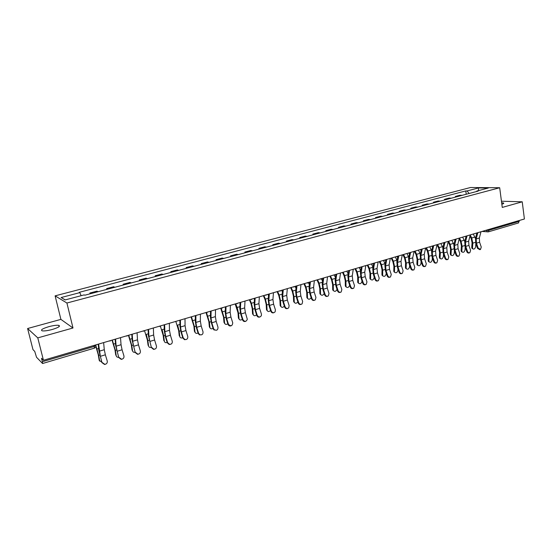 <?xml version="1.0" encoding="UTF-8"?>
<svg xmlns="http://www.w3.org/2000/svg" width="552" height="552" viewBox="0 0 552 552"><rect width="100%" height="100%" fill="white"/><g stroke="black" fill="none" stroke-linecap="round" stroke-linejoin="round"><path stroke-width="0.83" d="M52.261 329.482C58.477 327.557 60.651 326.184 58.788 325.356C56.635 325.052 53.296 325.494 48.769 326.687C42.511 328.606 40.317 329.986 42.173 330.841C44.346 331.138 47.707 330.689 52.261 329.482M501.844 204.247C503.555 203.709 504.114 203.295 503.521 202.991L501.651 202.763M27.6 328.523L37.784 337.886L43.449 360.277L524.4 218.992L522.24 201.811L502.258 207.421L499.684 187.735L470.449 187.521L55.11 295.851L60.899 319.38L27.6 328.523L32.975 349.609L34.735 351.403L36.522 357.254L42.573 363.513L42.366 361.719L94.337 346.421L96.007 345.366L95.889 344.869M37.784 337.886L72.995 327.991L66.916 303.02L499.684 187.735M43.449 360.277L41.497 358.289L42.366 361.719M522.24 201.811L501.444 201.211M519.17 220.531L518.542 222.932L488.327 231.861L489.017 230.239L519.273 221.338M462.127 195.332L459.961 195.229L455.4 196.436L457.56 196.547M455.49 197.092L455.4 196.436M451.274 198.202L449.135 198.092L444.505 199.313L446.637 199.431M444.601 199.976L444.505 199.313M440.261 201.121L438.143 200.997L433.444 202.239L435.549 202.37M433.541 202.901L433.444 202.239M429.077 204.081L426.986 203.943L422.211 205.206L424.295 205.351M422.314 205.875L422.211 205.206M417.726 207.09L415.656 206.938L410.812 208.221L412.868 208.373M410.916 208.891L410.812 208.221M406.196 210.139L404.154 209.981L399.234 211.278L401.263 211.444M399.337 211.954L399.234 211.278M394.48 213.238L392.472 213.065L387.476 214.39L389.471 214.569M387.58 215.066L387.476 214.39M382.591 216.391L380.604 216.205L375.532 217.543L377.499 217.736M375.643 218.226L375.532 217.543M370.502 219.586L368.557 219.385L363.395 220.752L365.334 220.959M363.513 221.442L363.395 220.752M358.227 222.835L356.309 222.622L351.072 224.008L352.976 224.229M351.189 224.698L351.072 224.008M345.752 226.141L343.868 225.913L338.548 227.314L340.418 227.555M338.666 228.017L338.548 227.314M333.077 229.494L331.228 229.252L325.818 230.681L327.653 230.929M325.942 231.385L325.818 230.681M320.195 232.909L318.38 232.647L312.88 234.096L314.674 234.365M313.005 234.807L312.88 234.096M307.091 236.373L305.318 236.097L299.729 237.574L301.489 237.857M299.86 238.291L299.729 237.574M293.781 239.899L292.042 239.602L286.357 241.107L288.082 241.41M286.495 241.824L286.357 241.107M280.243 243.48L278.546 243.17L272.764 244.702L274.441 245.019M272.902 245.426L272.764 244.702M266.471 247.13L264.822 246.799L258.943 248.352L260.578 248.69M259.081 249.083L258.943 248.352M252.471 250.836L250.863 250.491L244.881 252.064L246.475 252.423M245.026 252.802L244.881 252.064M238.222 254.603L236.663 254.237L230.584 255.845L232.123 256.218M230.729 256.59L230.584 255.845M223.732 258.44L222.221 258.053L216.032 259.688L217.529 260.082M216.184 260.44L216.032 259.688M208.987 262.345L207.524 261.938L201.225 263.601L202.674 264.015M201.383 264.36L201.225 263.601M193.98 266.319L192.565 265.892L186.162 267.582L187.556 268.017M186.321 268.348L186.162 267.582M178.71 270.363L177.351 269.914L170.83 271.639L172.162 272.095M170.989 272.405L170.83 271.639M163.157 274.475L161.853 274.006L155.215 275.758L156.499 276.241M155.388 276.531L155.215 275.758M147.329 278.67L146.08 278.173L139.325 279.961L140.546 280.464M139.497 280.74L139.325 279.961M131.21 282.935L130.024 282.417L123.137 284.239L124.297 284.763M123.317 285.025L123.137 284.239M114.788 287.281L113.664 286.743L106.653 288.592L107.75 289.144M106.84 289.386L106.653 288.592M98.063 291.711L97.007 291.145L89.866 293.029L90.894 293.609M90.052 293.83L89.866 293.029M469.103 193.49L467.096 190.944L478.501 187.942L488.306 188.025L476.79 191.068L476.555 191.516M65.26 299.895L61.127 297.542L65.129 299.929L84.187 294.892L84.808 295.216L478.177 191.089L476.79 191.068M61.127 297.542L79.833 292.629L81.137 295.7M467.096 190.944L465.764 190.923L79.24 292.318L79.833 292.629M55.11 295.851L66.916 303.02M60.899 319.38L72.995 327.991M466.226 194.249L465.764 190.923M478.501 187.942L478.549 190.606M478.135 248.048L480.523 249.428L481.261 247.096L479.598 242.231L476.466 243.17L478.135 248.048L477.459 248.303L475.796 243.432L475.472 238.333L476.769 233.351M480.337 249.497L479.847 249.683L477.459 248.303M477.721 233.137L476.197 238.954L476.466 243.17M480.992 231.743L479.336 238.022L479.598 242.231M472.684 248.773L472.001 248.407L471.739 247.365L472.491 247.772L472.753 248.807C474.051 249.497 474.996 248.842 475.603 246.827L475.838 243.563M469.945 236.097L471.166 238.492L472.07 242.735L471.739 247.365M472.491 247.772L472.822 243.135L471.725 237.995L470.221 235.028M475.438 238.471L473.292 234.007M467.427 251.312C467.986 252.554 468.793 253.016 469.849 252.692L470.601 250.346L468.931 245.44L465.75 246.392L467.427 251.312L466.757 251.56L465.088 246.654L464.743 241.521L465.991 236.546M469.648 252.768L469.179 252.947C468.13 253.264 467.323 252.802 466.757 251.56M466.944 236.27L465.467 242.149L465.75 246.392M470.256 234.897L468.648 241.203L468.931 245.44M456.552 254.624C457.125 255.88 457.946 256.342 459.022 256.011L459.775 253.637L458.098 248.697L454.876 249.663L456.552 254.624L455.897 254.872L454.22 249.918L453.847 244.757L455.048 239.796M458.802 256.093L458.36 256.252C457.291 256.583 456.469 256.128 455.897 254.872M456.014 239.444L454.572 245.392L454.876 249.663M459.354 238.098L457.801 244.432L458.098 248.697M462.065 251.995L461.355 251.602L461.099 250.587L461.845 251.001L462.1 252.016C463.411 252.747 464.384 252.091 464.998 250.042L465.205 246.992M459.133 238.982L460.478 241.659L461.396 245.93L461.099 250.587M461.845 251.001L462.148 246.337L461.037 241.162L459.478 238.064M464.749 241.5L462.645 237.132M450.542 254.845L451.281 255.265L450.542 254.845L450.301 253.858L451.039 254.279L451.281 255.265C452.619 256.045 453.606 255.397 454.241 253.306L454.413 250.484M448.155 241.9L449.638 244.867L450.57 249.173L450.301 253.858M451.039 254.279L451.308 249.587L450.184 244.37L448.624 241.252M453.896 244.57L451.84 240.306M445.519 257.984C446.099 259.254 446.934 259.716 448.024 259.371L448.79 256.984L447.106 252.002L443.829 252.988L445.519 257.984L444.871 258.232L443.187 253.244L442.794 248.048L443.946 243.08M447.782 259.461L447.375 259.612C446.285 259.964 445.45 259.502 444.871 258.232M444.919 242.638L443.504 248.69L443.829 252.988M448.286 241.348L446.789 247.71L447.106 252.002M434.314 261.393C434.9 262.683 435.749 263.145 436.867 262.786L437.639 260.385L435.942 255.362L432.623 256.363L434.314 261.393L433.679 261.641L431.988 256.611L431.567 251.381L432.671 246.413M436.597 262.883L436.225 263.028C435.114 263.387 434.265 262.924 433.679 261.641M433.651 245.861L432.271 252.036L432.623 256.363M437.046 244.653L435.604 251.043L435.942 255.362M422.942 264.863C423.536 266.167 424.398 266.63 425.537 266.25L426.31 263.835L424.612 258.771L421.238 259.785L422.942 264.863L422.314 265.105L420.61 260.033L420.162 254.776L421.224 249.787M425.24 266.361L424.902 266.492C423.77 266.871 422.908 266.409 422.314 265.105M422.218 249.083L420.865 255.431L421.238 259.785M425.64 248.007L424.246 254.424L424.612 258.771M440.317 258.591L439.564 258.136L439.337 257.177L440.068 257.605L440.296 258.557C441.662 259.399 442.669 258.75 443.318 256.618L443.456 254.037M437.005 244.84L438.633 248.131L439.578 252.471L439.337 257.177M440.068 257.605L440.31 252.892L439.171 247.634L437.612 244.488M442.876 247.682L440.875 243.529M429.187 261.958L428.421 261.475L428.207 260.551L428.932 260.979L429.145 261.903C430.532 262.793 431.56 262.152 432.23 259.978L432.34 257.66M425.758 247.965L427.462 251.443L428.414 255.811L428.207 260.551M428.932 260.979L429.145 256.238L427.986 250.946L426.434 247.772M431.685 250.843L429.746 246.799M417.885 265.381L417.105 264.856L416.905 263.966L417.622 264.408L417.823 265.298C419.237 266.243 420.286 265.609 420.976 263.394L421.059 261.358M414.414 251.298L416.118 254.81L417.084 259.205L416.905 263.966M417.622 264.408L417.802 259.64L416.629 254.313L415.076 251.105M420.32 254.044L418.444 250.118M411.385 268.382C411.992 269.707 412.875 270.169 414.028 269.769L414.807 267.334L413.103 262.234L409.674 263.263L411.385 268.382L410.771 268.617L409.06 263.511L408.583 258.212L409.598 253.209M413.703 269.893L413.413 270.004C412.254 270.404 411.371 269.942 410.771 268.617M410.598 252.423L409.28 258.881L409.674 263.263M414.048 251.408L412.717 257.86L413.103 262.234M406.403 268.858L405.616 268.293L405.43 267.444L406.141 267.886L406.327 268.741C407.762 269.749 408.832 269.121 409.543 266.857L409.605 265.132M402.898 254.686L404.595 258.226L405.575 262.655L405.43 267.444M406.141 267.886L406.293 263.097L405.099 257.729L403.546 254.493M408.777 257.28L406.969 253.492M399.648 271.957C400.269 273.302 401.166 273.764 402.346 273.337L403.126 270.894L401.414 265.747L397.93 266.795L399.648 271.957L399.041 272.191L397.33 267.037L396.826 261.71L397.792 256.666M401.98 273.481L401.739 273.571C400.559 273.992 399.662 273.537 399.041 272.191M398.765 255.9L397.516 262.386L397.93 266.795M402.277 254.865L401.007 261.344L401.414 265.747M394.742 272.384L393.956 271.784L393.776 270.97L394.652 272.233C396.108 273.309 397.205 272.688 397.937 270.377L397.971 268.983M391.202 258.122L392.893 261.689L393.893 266.154L393.776 270.97M394.48 271.425L394.597 266.602L393.39 261.2L391.844 257.929M397.047 260.572L395.315 256.915M387.725 275.586C388.36 276.952 389.277 277.414 390.485 276.966L391.264 274.51L389.539 269.321L386 270.383L387.725 275.586L387.131 275.821L385.406 270.625L384.882 265.257L385.807 260.158M390.071 277.125L389.884 277.194C388.684 277.642 387.766 277.187 387.131 275.821M386.752 259.426L385.565 265.947L386 270.383M390.312 258.377L389.112 264.891L389.539 269.321M382.902 275.965L382.101 275.324L381.943 274.551L382.798 275.779C384.275 276.925 385.393 276.31 386.152 273.951L386.172 272.916M379.321 261.613L381.011 265.215L382.025 269.714L381.943 274.551M382.639 275.013L382.722 270.169L381.494 264.718L379.948 261.427M385.123 263.904L383.474 260.392M375.615 279.277C376.264 280.671 377.202 281.127 378.437 280.644L379.21 278.18L377.478 272.95L373.883 274.027L375.615 279.277L375.036 279.505L373.304 274.268L372.745 268.865L373.628 263.69M377.968 280.823L377.851 280.871C376.616 281.354 375.677 280.899 375.036 279.505M374.539 263.014L373.421 269.562L373.883 274.027M378.161 261.952L377.023 268.486L377.478 272.95M370.875 279.595L370.068 278.912L369.923 278.194L370.751 279.381C372.248 280.595 373.393 279.995 374.173 277.58L374.18 276.938M367.252 265.153L368.943 268.796L369.964 273.323L369.923 278.194M370.606 278.663L370.654 273.785L369.412 268.3L367.867 264.974M373.014 267.278L371.455 263.925M363.313 283.024C363.975 284.446 364.941 284.894 366.197 284.377L366.956 281.913L365.217 276.635L361.567 277.732L363.313 283.024L362.74 283.252L361.001 277.966L360.415 272.529L361.256 267.244M365.666 284.59L365.624 284.604C364.361 285.122 363.402 284.666 362.74 283.252M362.133 266.657L361.084 273.233L361.567 277.732M365.817 265.581L364.741 272.143L365.217 276.635M350.803 286.833C351.493 288.289 352.48 288.73 353.77 288.172L354.515 285.701L352.762 280.382L349.057 281.499L350.803 286.833L350.244 287.054L348.498 281.727L347.877 276.255L348.685 270.818M353.183 288.406C351.9 288.944 350.92 288.496 350.244 287.054M349.526 270.363L348.547 276.973L349.057 281.499M353.266 269.266L352.266 275.862L352.762 280.382M338.093 290.704C338.811 292.194 339.825 292.636 341.15 292.015L341.86 289.552L340.108 284.19L336.334 285.322L338.093 290.704L337.548 290.925L335.795 285.55L335.147 280.043L335.913 274.372M340.522 292.284C339.218 292.822 338.224 292.367 337.548 290.925M336.706 274.13L335.802 280.768L336.334 285.322M340.508 273.012L339.577 279.643L340.108 284.19M325.176 294.637C325.921 296.176 326.977 296.603 328.337 295.913L329.006 293.471L327.246 288.061L323.41 289.213L325.176 294.637L324.645 294.851L322.879 289.434L322.195 283.894L322.906 278.18M327.653 296.224C326.329 296.769 325.321 296.314 324.645 294.851M323.679 277.953L322.844 284.625L323.41 289.213M327.543 276.821L326.687 283.48L327.246 288.061M312.039 298.639C312.832 300.233 313.929 300.64 315.323 299.853L315.937 297.452L314.164 291.994L310.265 293.167L312.039 298.639L311.521 298.853L309.755 293.388L309.037 287.806L309.679 282.065M314.564 300.233C313.219 300.778 312.204 300.316 311.521 298.853M310.431 281.844L309.679 288.544L310.265 293.167M314.357 280.692L313.584 287.385L314.164 291.994M298.687 302.703C299.543 304.373 300.688 304.752 302.123 303.835L302.648 301.502L300.868 295.996L296.907 297.183L298.687 302.703L298.183 302.917L296.403 297.404L295.658 291.78L296.231 286.019M301.268 304.304C299.902 304.856 298.873 304.393 298.183 302.917M296.955 285.805L296.286 292.532L296.907 297.183M300.957 284.632L300.26 291.352L300.868 295.996M358.655 283.293L357.834 282.562L357.71 281.893L358.517 283.038C360.035 284.321 361.201 283.735 362.008 281.265L362.015 281.044M354.991 268.755L356.675 272.426L357.717 276.994L357.71 281.893M358.386 282.369L358.4 277.463L357.137 271.936L355.598 268.582M360.704 270.701L359.235 267.513L361.608 266.816M346.235 287.04L345.414 286.26L345.304 285.646L345.973 286.129L346.083 286.743C347.498 288.109 348.685 287.599 349.644 285.218M342.537 272.419L344.213 276.124L345.269 280.72L345.304 285.646M345.973 286.129L345.938 281.203L344.662 275.634L343.123 272.239M348.188 274.158L346.939 271.405M333.615 290.849L332.787 290.021L332.697 289.462L333.449 290.511C334.705 291.932 335.899 291.546 337.037 289.351M329.875 276.138L331.552 279.878L332.621 284.515L332.697 289.462M333.353 289.959L333.284 284.998L331.987 279.388L330.455 275.965M335.471 277.656L334.388 275.248M320.788 294.72L319.96 293.837L319.884 293.34L320.608 294.34C321.733 295.803 322.934 295.52 324.203 293.491M317.014 279.912L318.683 283.693L319.774 288.365L319.884 293.34M320.533 293.843L320.422 288.862L319.104 283.204L317.572 279.747M322.534 281.189L321.602 279.084M307.754 298.653L306.919 297.714L307.561 298.225C308.575 299.722 309.769 299.536 311.142 297.666M303.938 283.756L305.601 287.571L306.705 292.277L306.857 297.286M307.498 297.797L307.347 292.781L306.008 287.081L304.483 283.597M309.375 284.756L308.561 282.9M294.499 302.648L293.671 301.654L294.292 302.172C295.21 303.703 296.389 303.607 297.852 301.882M290.642 287.661L292.305 291.511L293.422 296.258L293.623 301.295M294.244 301.813L294.05 296.769L292.691 291.028L291.173 287.502M295.996 288.358L295.279 286.709M285.108 306.843C286.053 308.609 287.261 308.934 288.73 307.83L289.138 305.615L287.35 300.06L283.321 301.275L285.108 306.843L284.618 307.043L282.831 301.482L282.051 295.824L282.548 290.035M287.744 308.444C286.35 308.996 285.308 308.533 284.618 307.043M283.259 289.828L282.672 296.59L283.321 301.275M287.323 288.634L286.709 295.389L287.35 300.06M281.016 306.712L280.195 305.656L280.809 306.188C281.623 307.747 282.803 307.733 284.335 306.153M277.125 291.628L278.781 295.52L279.919 300.302L280.161 305.366M280.775 305.898L280.533 300.826L279.16 295.037L277.642 291.477M282.382 291.987L281.734 290.483M271.294 311.045C272.384 312.95 273.668 313.198 275.151 311.797L275.393 309.803L273.599 304.193L269.5 305.428L271.294 311.045L270.825 311.245L269.031 305.635L268.21 299.936L268.631 294.126M273.985 312.653C272.578 313.212 271.522 312.742 270.825 311.245M269.321 293.926L268.817 300.716L269.5 305.428M273.454 292.712L272.929 299.488L273.599 304.193M267.313 310.838L266.499 309.727L267.099 310.265C267.823 311.845 268.983 311.914 270.577 310.472M263.38 295.665L265.029 299.598L266.188 304.414L266.471 309.513M267.078 310.051L266.788 304.952L265.388 299.115L263.884 295.52M268.52 295.644L267.962 294.32M257.246 315.33C258.584 317.414 259.957 317.517 261.379 315.654L261.413 314.06L259.612 308.402L255.445 309.658L257.246 315.33L256.79 315.523L254.989 309.858L254.134 304.124L254.479 298.28M259.999 316.938C258.564 317.503 257.494 317.034 256.79 315.523M255.141 298.087L254.734 304.911L255.445 309.658M259.35 296.852L258.916 303.662L259.612 308.402M253.375 315.033L252.568 313.86L253.161 314.405C253.796 316.006 254.934 316.158 256.583 314.854M249.4 299.777L251.043 303.745L252.223 308.602L252.554 313.729M253.147 314.274L252.809 309.141L251.388 303.262L249.89 299.632M254.417 299.322L254.037 298.411M242.956 319.677C244.722 321.995 246.171 321.857 247.31 319.277L245.392 312.68L241.148 313.957L242.956 319.677L242.521 319.87L240.713 314.157L239.809 308.382L240.079 302.517M245.771 321.292C244.308 321.864 243.225 321.395 242.521 319.87M240.72 302.323L240.403 309.175L241.148 313.957M244.998 301.068L244.653 307.912L245.392 312.68M239.195 319.297L238.402 318.062L238.982 318.621C239.533 320.236 240.651 320.457 242.335 319.291M235.186 303.952L238.015 312.853L238.395 318.014M238.975 318.573L238.595 313.412L237.146 307.478L235.656 303.814M240.058 303.013L239.878 302.572M228.418 324.107L228.562 324.466C231.005 326.529 232.399 325.97 232.73 322.796L230.915 317.034L226.596 318.338L228.418 324.107L227.997 324.293L226.182 318.532L225.237 312.708L225.423 306.815M231.295 325.721C229.991 326.28 228.935 325.921 228.142 324.652L227.997 324.293M226.044 306.636L225.816 313.522L226.596 318.338M230.398 305.359L230.143 312.232L230.915 317.034M224.767 323.638L223.995 322.375L224.56 322.941C225.05 324.541 226.141 324.824 227.838 323.796M220.724 308.202L223.56 317.186L223.995 322.375M224.56 322.941L224.126 317.752L221.173 308.071M213.617 328.612L214.314 329.71C216.763 330.82 217.999 330.013 218.012 327.281L216.184 321.464L211.795 322.789L213.617 328.612L213.217 328.799L211.395 322.975L210.409 317.117L210.512 311.197M216.563 330.234L213.907 329.889L213.217 328.799M211.099 311.024L210.981 317.938L211.795 322.789M215.535 309.727L215.383 316.627L216.184 321.464M210.091 328.047L209.346 326.812L209.891 327.391C210.346 328.923 211.409 329.247 213.079 328.364M206.006 312.522L208.856 321.588L209.346 326.812M209.891 327.391L209.408 322.168L206.441 312.418M198.561 333.201L199.79 334.678C202.087 335.188 203.17 334.25 203.026 331.842L201.197 325.977L196.726 327.322L198.561 333.201L198.175 333.38L196.346 327.508L195.318 321.602L195.332 315.661M201.577 334.816L199.403 334.85L198.175 333.38M195.891 315.496L195.877 322.437L196.726 327.322M200.404 314.171L200.355 321.105L201.197 325.977M195.153 332.532L194.435 331.324L194.973 331.911C195.387 333.38 196.422 333.746 198.058 333.001M191.068 317.02L193.89 326.073L194.435 331.324M194.973 331.911L194.428 326.66L191.565 317.117M183.23 337.872L184.858 339.514C187.011 339.694 187.984 338.68 187.777 336.485L185.934 330.565L181.387 331.938L183.23 337.872L182.864 338.045L181.028 332.111L179.952 326.17L179.876 320.201M186.321 339.487L184.492 339.68L182.864 338.045M180.407 320.043L180.497 327.019L181.387 331.938M185.003 318.69L185.065 325.659L185.934 330.565M179.952 337.093L179.779 336.52C180.173 337.921 181.166 338.321 182.76 337.7M175.922 321.74L178.662 330.634L179.262 335.92M179.779 336.52L179.186 331.234L177.64 325.107L179.931 324.424M167.622 342.626L169.54 344.344C171.589 344.324 172.493 343.282 172.252 341.219L170.402 335.236L165.766 336.63L167.622 342.626L167.277 342.792L165.427 336.803L164.31 330.82L164.137 324.824M170.796 344.234L169.195 344.503L167.277 342.792M164.641 324.673L164.848 331.676L165.766 336.63M169.319 323.299L169.492 330.296L170.402 335.236M164.475 341.736L164.323 341.205C164.682 342.544 165.635 342.971 167.18 342.475M160.459 326.446L163.157 335.285L163.813 340.591M164.323 341.205L163.668 335.892L162.102 329.71L164.261 329.068M151.724 347.47L153.87 349.23C155.843 349.078 156.699 348.008 156.444 346.028L154.588 339.997L149.868 341.419L151.407 347.622L148.385 335.554L148.108 329.53M154.988 349.071L153.546 349.382L151.407 347.622M148.585 329.392L148.902 336.423L149.868 341.419M153.352 327.991L153.635 335.016L154.588 339.997M148.716 346.456L148.578 345.98C148.916 347.249 149.827 347.698 151.31 347.325M144.672 331.117L147.377 340.011L148.095 345.352M148.578 345.98L147.867 340.632L146.273 334.395L148.302 333.794M135.537 352.397L137.855 354.177C139.78 353.942 140.608 352.859 140.339 350.934L138.476 344.841L133.674 346.29L135.24 352.549L132.163 340.377L131.783 334.326M138.89 353.991L137.551 354.329L135.24 352.549M132.232 334.195L132.666 341.26L133.674 346.29M137.082 332.766L137.489 339.825L138.476 344.841M132.673 351.265L132.556 350.837C132.866 352.038 133.729 352.507 135.15 352.245M128.554 335.761L131.3 344.827L132.08 350.203M132.556 350.837L131.776 345.455L128.83 335.533M119.046 357.42L121.509 359.214C123.406 358.91 124.214 357.813 123.945 355.93L122.075 349.775L117.176 351.251L118.777 357.565L115.637 345.283L115.154 339.211M122.503 359.007L121.226 359.359L118.777 357.565M115.568 339.087L116.134 346.187L117.176 351.251M120.515 337.638L121.04 344.724L122.075 349.775M116.334 356.157L116.23 355.785C116.52 356.916 117.335 357.406 118.68 357.247M112.09 340.356L114.933 349.726L115.775 355.136M116.23 355.785L115.389 350.375L112.318 340.053M102.251 362.54L104.832 364.341C106.715 363.989 107.516 362.878 107.24 361.015L105.356 354.805L100.367 356.309L102.003 362.678L98.808 350.292L98.215 344.186M105.818 364.106L104.576 364.479L102.003 362.678M98.587 344.075L100.367 356.309M103.631 342.599L104.28 349.713L105.356 354.805M99.684 361.139L99.174 360.166L101.892 362.319M95.91 346.69L98.263 354.722L99.174 360.166M99.608 360.829L98.698 355.384L96.041 346.201M485.346 230.467L489.017 230.239L488.906 229.418M486.409 230.149L487.416 231.874L488.327 231.861L481.993 231.447M107.516 288.979L114.547 287.116M124.048 284.604L130.955 282.776M140.284 280.306L147.06 278.512M156.223 276.09L162.881 274.323M171.879 271.943L178.42 270.218M187.259 267.879L193.683 266.174M202.37 263.877L208.677 262.207M217.212 259.951L223.415 258.308M231.799 256.093L237.898 254.479M246.137 252.298L252.133 250.712M260.233 248.566L266.126 247.006M274.096 244.902L279.885 243.37M287.716 241.293L293.416 239.789M301.123 237.746L306.726 236.27M314.302 234.262L319.815 232.806M327.267 230.833L332.69 229.397M340.025 227.458L345.359 226.044M352.576 224.133L357.827 222.746M364.934 220.869L370.102 219.496M377.092 217.647L382.177 216.301M389.056 214.48L394.066 213.155M400.842 211.368L405.768 210.064M412.441 208.297L417.298 207.014M423.867 205.275L428.649 204.005M435.114 202.294L439.827 201.052M446.195 199.362L450.832 198.133M457.111 196.477L461.679 195.27M90.673 293.436L97.835 291.539M476.176 233.158L477.114 233.303M465.281 236.359L465.964 236.546M454.22 239.609L454.91 239.796M442.987 242.908L443.684 243.094M431.581 246.261L432.285 246.447M419.996 249.663L420.707 249.849M408.232 253.12L408.942 253.306M398.592 255.949L396.274 256.632L396.991 256.818M386.462 259.516L384.13 260.199L384.847 260.385M371.779 263.828L372.51 264.015M359.228 267.513L359.966 267.699M346.477 271.26L347.215 271.446M333.512 275.068L334.257 275.255M320.326 278.939L321.078 279.126M306.919 282.879L307.671 283.066M293.284 286.881L294.043 287.068M279.415 290.959L280.174 291.145M265.305 295.106L266.064 295.285M250.946 299.322L251.705 299.501M236.339 303.614L237.098 303.793M221.469 307.981L222.228 308.161M206.331 312.425L207.083 312.604M190.916 316.952L191.668 317.131M175.225 321.568L175.971 321.74M159.245 326.26L159.976 326.439M142.961 331.041L143.686 331.221M126.373 335.913L127.084 336.085M109.468 340.881L110.165 341.053M94.095 345.4L94.413 348.202L95.82 346.897M94.302 348.167L42.573 363.513M479.336 238.022L476.197 238.954M472.822 243.135L475.486 242.335M471.725 237.995L474.851 237.07M468.648 241.203L465.467 242.149M457.801 244.432L454.572 245.392M462.148 246.337L464.777 245.55M461.037 241.162L464.204 240.223M451.308 249.587L453.91 248.807M450.184 244.37L453.399 243.418M446.789 247.71L443.504 248.69M435.604 251.043L432.271 252.036M424.246 254.424L420.865 255.431M440.31 252.892L442.87 252.119M439.171 247.634L442.435 246.668M429.145 256.238L431.664 255.479M427.986 250.946L431.305 249.966M417.802 259.64L420.293 258.895M416.629 254.313L419.996 253.313M412.717 257.86L409.28 258.881M406.293 263.097L408.735 262.366M405.099 257.729L408.521 256.714M401.007 261.344L397.516 262.386M394.597 266.602L396.998 265.885M393.39 261.2L396.86 260.171M389.112 264.891L385.565 265.947M382.722 270.169L385.082 269.459M381.494 264.718L385.02 263.677M377.023 268.486L373.421 269.562M370.654 273.785L372.973 273.095M369.412 268.3L372.993 267.237M364.741 272.143L361.084 273.233M352.266 275.862L348.547 276.973M339.577 279.643L335.802 280.768M326.687 283.48L322.844 284.625M313.584 287.385L309.679 288.544M300.26 291.352L296.286 292.532M358.4 277.463L360.663 276.787M357.137 271.936L360.677 270.887M345.938 281.203L348.16 280.533M344.662 275.634L348.126 274.606M333.284 284.998L335.457 284.349M331.987 279.388L335.368 278.38M320.422 288.862L322.54 288.227M319.104 283.204L322.402 282.224M307.347 292.781L309.41 292.167M306.008 287.081L309.223 286.129M294.05 296.769L296.058 296.169M292.691 291.028L295.824 290.097M286.709 295.389L282.672 296.59M280.533 300.826L282.486 300.24M279.16 295.037L282.196 294.133M272.929 299.488L268.817 300.716M266.788 304.952L268.679 304.387M265.388 299.115L268.334 298.239M258.916 303.662L254.734 304.911M252.809 309.141L254.638 308.596M251.388 303.262L254.23 302.42M244.653 307.912L240.403 309.175M238.595 313.412L240.348 312.88M237.146 307.478L239.885 306.664M230.143 312.232L225.816 313.522M224.126 317.752L225.816 317.241M222.656 311.77L225.292 310.99M215.383 316.627L210.981 317.938M209.408 322.168L211.023 321.678M207.918 316.137L210.436 315.392M200.355 321.105L195.877 322.437M194.428 326.66L195.974 326.197M192.917 320.581L195.318 319.87M185.065 325.659L180.497 327.019M179.186 331.234L180.649 330.793M169.492 330.296L164.848 331.676M163.668 335.892L165.055 335.471M153.635 335.016L148.902 336.423M147.867 340.632L149.171 340.239M137.489 339.825L132.666 341.26M131.776 345.455L132.991 345.09M130.155 339.169L132.052 338.611M121.04 344.724L116.134 346.187M115.389 350.375L116.513 350.037M113.74 344.034L115.499 343.51M104.28 349.713L99.284 351.203M98.698 355.384L99.733 355.074M97.021 348.988L98.635 348.512M58.788 325.356L59.099 326.639M503.521 202.991L503.59 203.502M475.886 233.241L478.384 232.509M465.026 236.435L467.503 235.704M453.999 239.672L456.456 238.954M442.801 242.963L445.243 242.245M431.436 246.302L433.851 245.592M419.899 249.69L422.28 248.987M408.176 253.133L410.529 252.443M371.793 263.822L374.132 263.132M346.504 271.253L348.871 270.556M333.546 275.055L335.926 274.358M320.367 278.926L322.761 278.222M306.967 282.865L309.382 282.155M293.34 286.867L295.768 286.157M279.471 290.938L281.92 290.221M265.367 295.085L267.837 294.361M251.015 299.301L253.506 298.57M236.415 303.593L238.926 302.855M221.545 307.961L224.084 307.216M206.413 312.404L208.973 311.652M191.006 316.931L193.593 316.172M175.315 321.54L177.93 320.767M159.335 326.232L161.984 325.452M143.051 331.014L145.735 330.227M126.463 335.885L129.182 335.092M109.565 340.853L112.318 340.046M472.001 248.407L472.753 248.807M461.355 251.602L462.1 252.016M439.564 258.136L440.296 258.557M428.421 261.475L429.145 261.903M417.105 264.856L417.823 265.298M405.616 268.293L406.327 268.741M393.956 271.784L394.652 272.233M382.101 275.324L382.798 275.779M370.068 278.912L370.751 279.381M357.834 282.562L358.517 283.038M345.414 286.26L346.083 286.743M332.787 290.021L333.449 290.511M319.96 293.837L320.608 294.34M306.919 297.714L307.561 298.225M293.671 301.654L294.292 302.172M280.195 305.656L280.809 306.188M266.499 309.727L267.099 310.265M252.568 313.86L253.161 314.405M238.402 318.062L238.982 318.621M228.562 324.466L228.142 324.652M214.314 329.71L213.907 329.889M199.79 334.678L199.403 334.85M184.858 339.514L184.492 339.68M169.54 344.344L169.195 344.503"/></g></svg>
